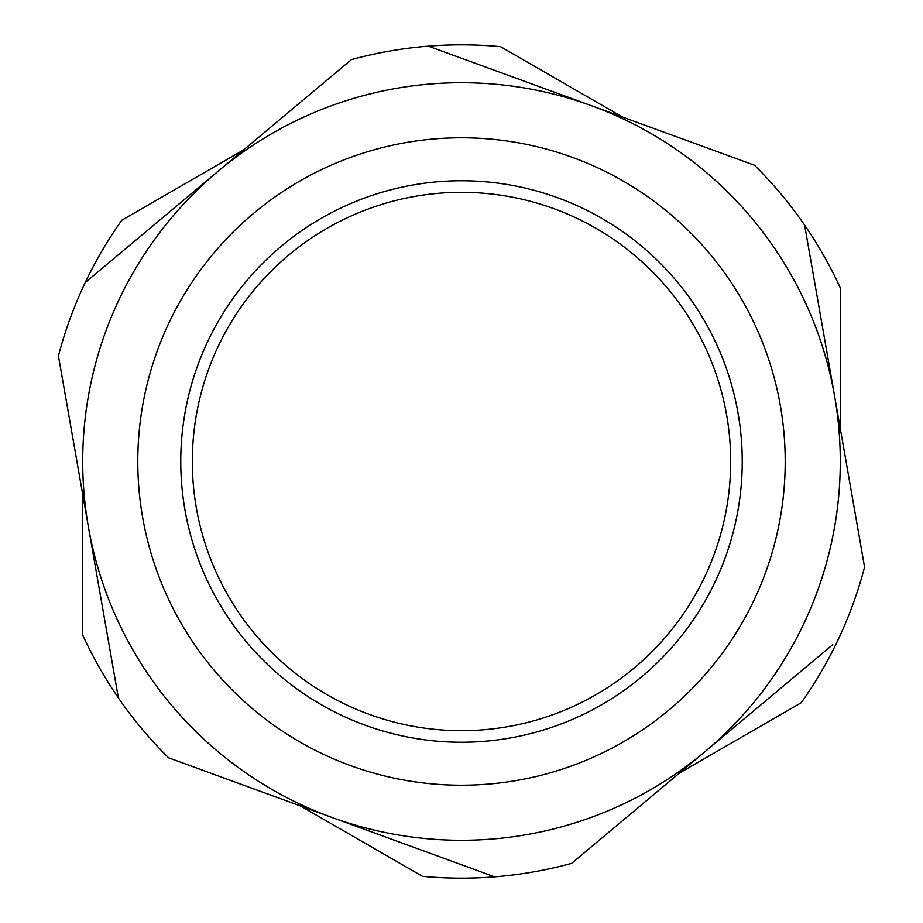 <?xml version="1.0" encoding="UTF-8"?>
<svg xmlns="http://www.w3.org/2000/svg" width="923" height="923" viewBox="0 0 923 923"><rect width="100%" height="100%" fill="white"/><g stroke="black" fill="none" stroke-linecap="round" stroke-linejoin="round"><path stroke-width="1.38" d="M679.432 773.07L801.222 702.749A416.665 416.665 0 0 0 864.574 567.068L804.625 225.12A416.665 416.665 0 0 0 754.46 165.217L428.353 46.15A416.665 416.665 0 0 0 351.386 59.637L85.228 282.53A416.665 416.665 0 0 0 58.426 355.932L118.375 697.88A416.665 416.665 0 0 1 82.712 635.082L82.712 494.451M118.375 697.88A416.665 416.665 0 0 0 168.54 757.783L494.647 876.85A416.665 416.665 0 0 1 422.434 876.331L300.644 806.021M506.242 49.946L500.566 46.669L506.242 49.946M243.568 149.93L121.778 220.251A416.665 416.665 0 0 0 85.228 282.53M351.386 59.637L346.367 63.849L351.386 59.637M58.426 355.932L59.557 362.381L58.426 355.932M494.647 876.85A416.665 416.665 0 0 0 571.614 863.363L832.754 644.669M864.574 567.068L863.443 560.619L864.574 567.068M192.319 461.5A269.181 269.181 0 0 1 461.5 192.319A269.181 269.181 0 0 1 730.681 461.5A269.181 269.181 0 0 1 461.5 730.681A269.181 269.181 0 0 1 192.319 461.5M557.78 197.787A280.73 280.73 0 0 0 197.787 365.22A280.73 280.73 0 0 0 365.22 725.213A280.73 280.73 0 0 0 725.213 557.78A280.73 280.73 0 0 0 557.78 197.787A280.73 280.73 0 0 1 725.213 557.78A280.73 280.73 0 0 1 365.22 725.213M174.689 760.033L168.54 757.783M834.6 396.094A378.788 378.788 0 0 0 218.301 171.09A378.788 378.788 0 0 0 331.588 817.317A378.788 378.788 0 0 0 834.6 396.094M804.625 225.12A416.665 416.665 0 0 1 840.288 287.918L840.288 428.549M428.353 46.15A416.665 416.665 0 0 1 500.566 46.669L622.356 116.979M350.475 765.582A323.719 323.719 0 0 1 157.418 350.475A323.719 323.719 0 0 1 572.525 157.418A323.719 323.719 0 0 1 765.582 572.525A323.719 323.719 0 0 1 350.475 765.582"/></g></svg>
